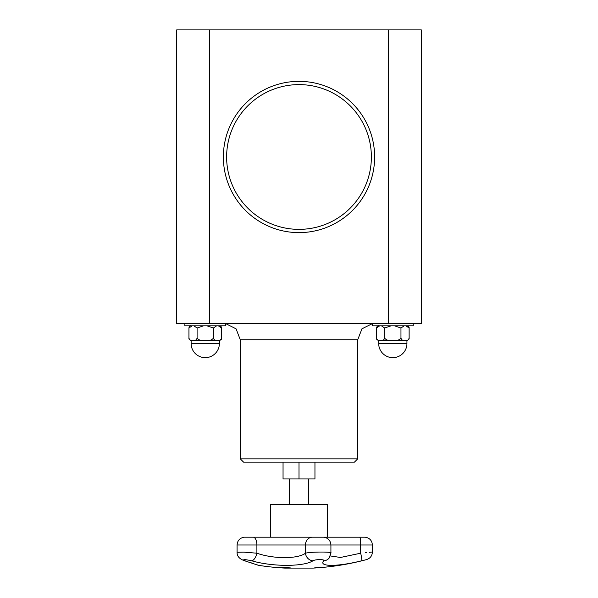 <?xml version="1.0" encoding="UTF-8"?>
<svg xmlns="http://www.w3.org/2000/svg" width="598" height="598" viewBox="0 0 598 598"><rect width="100%" height="100%" fill="white"/><g stroke="black" fill="none" stroke-linecap="round" stroke-linejoin="round"><path stroke-width="0.9" d="M283.048 462.112L283.048 478.938L314.952 478.938L314.952 462.112M270.617 537.198L270.617 504.548L327.383 504.548L327.383 537.198M279.184 567.524A260.003 87.906 90 0 1 278.167 567.517L278.167 567.584A260.795 257.035 -90 0 0 281.546 567.823A260.795 170.49 -90 0 1 279.303 567.584A260.063 87.928 90 0 1 278.167 567.584M275.244 567.345A260.795 257.2 -90 0 0 277.188 567.509A259.988 87.906 -90 0 0 278.608 567.509A260.795 170.931 -90 0 1 277.315 567.345A259.988 198.723 -90 0 0 278.025 567.375A260.833 172.568 90 0 0 283.325 567.951A260.833 257.551 90 0 1 275.409 567.375A259.988 46.599 -90 0 1 275.244 567.345M258.5 565.237L258.979 565.394A260.96 260.96 0 0 0 284.91 568.1L313.09 568.1A260.96 260.96 0 0 0 315.535 567.958L323.69 567.308A260.96 260.96 0 0 0 366.589 559.579C370.229 558.36 372.158 555.841 372.39 552.014L372.397 544.995L360.684 544.995A7.826 0.972 90 0 0 359.802 537.198L322.883 537.198M319.624 567.652L316.432 567.898A260.96 260.96 0 0 0 322.793 567.397L319.624 567.644M321.918 567.39A259.883 102.916 -90 0 1 320.872 567.412A260.952 239.626 90 0 1 314.541 567.943A260.422 103.125 -90 0 1 314.122 567.943A260.952 239.626 -90 0 0 320.461 567.412A259.883 102.916 -90 0 1 319.422 567.39A260.937 239.604 -90 0 0 320.274 567.308A259.801 102.878 90 0 0 322.763 567.308A260.937 239.604 90 0 1 321.918 567.39L321.918 567.33A259.824 102.886 -90 0 1 320.872 567.345A260.892 239.566 90 0 1 320.461 567.382M320.461 567.412L320.461 567.345A259.824 102.886 -90 0 1 319.952 567.338M285.829 567.868A260.354 195.561 90 0 1 285.485 567.861A260.75 98.274 -90 0 1 282.652 567.323M285.485 567.928A260.81 98.296 -90 0 1 282.361 567.323A259.801 195.15 -90 0 0 283.205 567.323A260.818 226.403 90 0 0 290.389 567.928A260.422 195.613 90 0 1 289.559 567.936A260.855 225.132 -90 0 1 283.646 567.45A260.848 100.277 90 0 0 286.285 567.936A260.422 195.613 90 0 1 285.485 567.928L285.485 567.861M289.582 567.868A260.354 195.561 90 0 1 289.559 567.876A260.788 225.08 -90 0 1 283.646 567.382L283.646 567.45M251.698 560.797C272.553 566.882 303.575 566.844 312.948 560.797A7.826 6.884 -119.7 0 1 305.443 553.202C298.013 559.07 273.421 559.1 256.893 553.202A7.826 3.67 105.5 0 1 251.698 560.797C244.238 559.22 242.018 559.22 245.031 560.797L245.307 560.894M250.442 562.591L252.199 563.167M245.031 560.797C263.419 566.867 263.419 566.867 245.031 560.797A7.826 5.203 -71.6 0 1 244.186 560.632A7.826 5.203 108.4 0 0 244.261 560.655L257.753 565.103M251.145 560.655L250.644 560.528M362.979 560.461L361.588 560.797C368.054 559.22 368.054 559.22 361.588 560.797A7.826 0.949 -103.7 0 0 360.684 553.202C375.821 551.67 375.821 551.67 360.684 553.202L340.464 557.471L330.35 555.946M312.948 560.797C315.296 559.212 325.402 559.22 323.735 560.797L323.742 560.797C318.181 566.882 337.451 566.844 361.588 560.797M365.236 552.739L366.469 552.619M369.153 552.343L372.39 552.014M244.305 537.198L311.887 537.198A0.65 0.591 90 0 1 311.939 537.198L253.462 537.198A7.826 3.775 90 0 1 256.893 544.995L256.893 553.202L243.73 552.126L237.07 552.275C236.92 556.05 239.29 558.838 244.186 560.632L244.134 560.618M323.735 560.797A7.826 7.475 37.8 0 0 329.251 557.904M330.679 553.202C334.581 551.67 310.93 551.662 305.443 553.202L305.443 544.995L360.684 544.995L360.684 553.202M299 462.112L354.45 462.112L357.716 458.845L240.284 458.845L243.55 462.112L299 462.112L299 478.938M381.449 325.828L384.656 328.01L384.656 338.251C383.647 340.329 382.286 341.062 380.582 340.434C378.878 341.062 377.517 340.329 376.501 338.251L376.501 328.01L379.708 325.828M394.553 325.828L400.966 328.01L400.966 338.251C398.948 340.329 396.227 341.062 392.811 340.434C389.403 341.062 386.682 340.329 384.656 338.251L384.656 328.01L391.07 325.828M405.915 325.828L409.122 328.01L409.122 338.251C408.113 340.329 406.752 341.062 405.048 340.434C403.336 341.062 401.983 340.329 400.966 338.251L400.966 328.01L404.173 325.828M406.939 325.828C408.531 326.246 409.256 326.964 409.122 327.981L409.122 338.274C409.256 339.298 408.531 340.015 406.939 340.434L405.915 340.434M391.07 340.434L381.449 340.434M404.173 340.434L394.553 340.434M379.708 340.434L378.691 340.434C377.099 340.015 376.366 339.298 376.508 338.274L376.501 328.01C377.121 326.231 377.846 325.506 378.691 325.828M413.203 323.473L413.203 325.828L372.427 325.828L372.427 323.473M299 229.363A72.373 72.373 0 0 1 236.322 120.796A72.373 72.373 0 0 1 361.678 120.796A72.373 72.373 0 0 1 299 229.363M299 232.622A75.64 75.64 0 0 0 364.503 119.166A75.64 75.64 0 0 0 233.497 119.166A75.64 75.64 0 0 0 299 232.622M388.252 29.9L388.252 323.473L421.321 323.473L421.321 29.9L209.749 29.9L209.749 323.473L388.252 323.473M209.749 29.9L176.679 29.9L176.679 323.473L209.749 323.473M225.64 323.473L225.64 325.828L184.864 325.828L184.864 323.473M219.376 343.529L191.128 343.529A14.128 14.128 0 0 0 205.249 357.656A14.128 14.128 0 0 0 219.376 343.529L219.376 340.434L218.352 340.434M216.611 340.434L206.99 340.434M203.507 340.434L193.894 340.434M192.145 340.434L191.128 340.434L191.128 343.529M191.054 325.828L191.128 325.828C190.284 325.506 189.559 326.231 188.946 328.01L188.946 338.274C188.804 339.298 189.536 340.015 191.128 340.434M193.894 325.828L197.093 328.01L197.093 338.251C196.084 340.329 194.724 341.062 193.019 340.434C191.315 341.062 189.955 340.329 188.946 338.251L188.946 328.01L192.145 325.828M219.376 340.434C220.968 340.015 221.694 339.298 221.559 338.274L221.559 338.251C220.55 340.329 219.189 341.062 217.485 340.434C215.773 341.062 214.42 340.329 213.404 338.251C211.386 340.329 208.665 341.062 205.249 340.434C201.84 341.062 199.119 340.329 197.093 338.251L197.093 328.01L203.507 325.828M219.376 325.828C220.968 326.246 221.694 326.964 221.559 327.981L221.559 338.251L221.559 327.988L218.352 325.828M206.99 325.828L213.404 328.01L213.404 338.251L213.404 328.01L216.611 325.828M237.07 552.253L237.07 544.995C237.443 540.562 239.813 537.968 244.186 537.198C239.813 537.968 237.443 540.562 237.07 544.995L305.443 544.995A7.826 7.086 90 0 1 311.887 537.198L365.161 537.198M378.691 343.529A14.128 14.128 0 0 0 392.811 357.656A14.128 14.128 0 0 0 406.939 343.529L378.691 343.529L378.691 340.434M240.284 458.845L240.284 339.784L357.716 339.784L361.94 328.833L372.427 323.555M289.439 478.938L289.439 504.548M308.561 478.938L308.561 504.548M323.682 537.198L311.939 537.198M329.177 558.001L330.918 552.948L330.918 544.995C330.545 540.562 328.175 537.968 323.802 537.198L323.742 537.198M365.273 537.198C369.646 537.968 372.016 540.562 372.397 544.995M244.537 560.745L254.584 564.064M255.757 564.445L258.979 565.394M376.561 327.525L377.144 326.463M406.939 343.529L406.939 340.434M357.716 458.845L357.716 339.784M240.284 339.784L236.083 328.855L225.64 323.563M188.998 327.525L189.581 326.463"/></g></svg>
